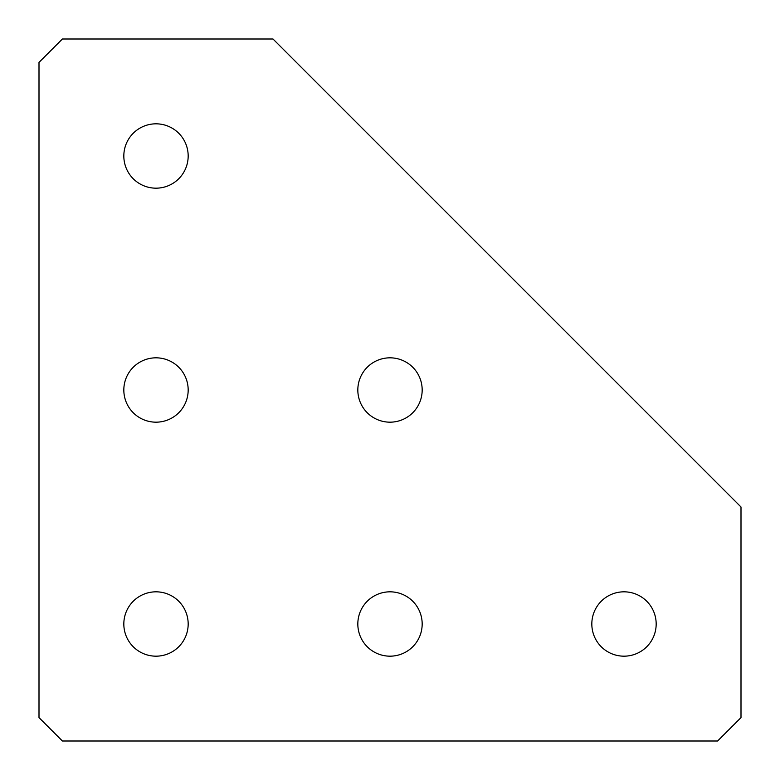 <?xml version="1.0" encoding="UTF-8"?>
<svg xmlns="http://www.w3.org/2000/svg" width="780" height="780" viewBox="0 0 780 780"><rect width="100%" height="100%" fill="white"/><g stroke="black" fill="none" stroke-linecap="round" stroke-linejoin="round"><path stroke-width="1.17" d="M390 656.175A32.175 32.175 0 0 1 357.825 624A32.175 32.175 0 0 1 390 591.825A32.175 32.175 0 0 1 422.175 624A32.175 32.175 0 0 1 390 656.175M156 656.175A32.175 32.175 0 0 1 123.825 624A32.175 32.175 0 0 1 156 591.825A32.175 32.175 0 0 1 188.175 624A32.175 32.175 0 0 1 156 656.175M156 422.175A32.175 32.175 0 0 1 123.825 390A32.175 32.175 0 0 1 156 357.825A32.175 32.175 0 0 1 188.175 390A32.175 32.175 0 0 1 156 422.175M156 188.175A32.175 32.175 0 0 1 123.825 156A32.175 32.175 0 0 1 156 123.825A32.175 32.175 0 0 1 188.175 156A32.175 32.175 0 0 1 156 188.175M624 656.175A32.175 32.175 0 0 1 591.825 624A32.175 32.175 0 0 1 624 591.825A32.175 32.175 0 0 1 656.175 624A32.175 32.175 0 0 1 624 656.175M390 422.175A32.175 32.175 0 0 1 357.825 390A32.175 32.175 0 0 1 390 357.825A32.175 32.175 0 0 1 422.175 390A32.175 32.175 0 0 1 390 422.175M62.4 39L273 39L741 507L741 717.6L717.6 741L62.4 741L39 717.6L39 62.4L62.4 39"/></g></svg>
